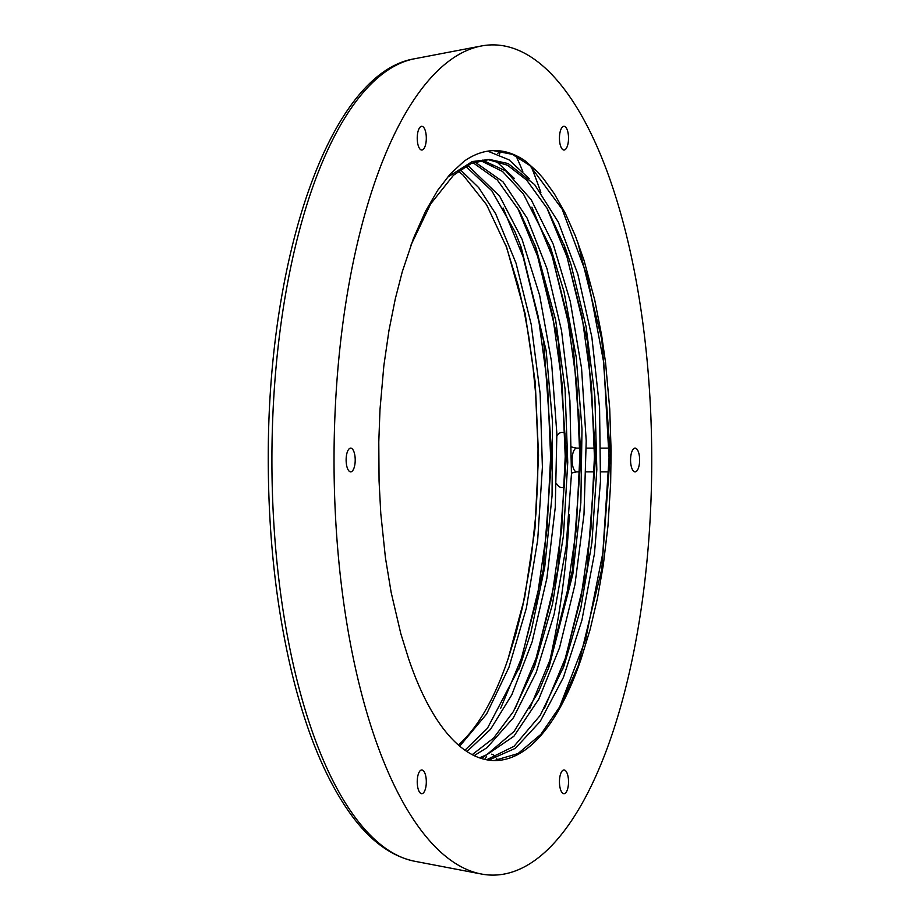<?xml version="1.0" encoding="UTF-8"?>
<svg xmlns="http://www.w3.org/2000/svg" width="920" height="920" viewBox="0 0 920 920"><rect width="100%" height="100%" fill="white"/><g stroke="black" fill="none" stroke-linecap="round" stroke-linejoin="round"><path stroke-width="1.38" d="M580.934 659.444L560.981 704.961L540.833 734.401L517.995 753.583L494.132 760.541M464.232 161.126L450.271 173.983L437.667 190.359L425.592 211.128L413.517 238.234L402.293 271.699L395.312 298.781L389.01 330.222L383.858 365.642L379.994 409.526L378.787 441.91L379.063 481.034L380.788 513.578L385.422 557.692L391.161 592.445L400.809 633.661L408.606 658.731A300.553 115.011 90 0 0 494.891 760.553A300.553 115.011 90 0 0 581.175 658.731L590.145 629.429L597.402 598.552L603.279 565.179L607.947 526.148L610.65 483.069L611.098 450.719L609.719 408.698L605.544 362.514L601.668 335.535L594.734 300L583.947 260.095L575.368 235.945L565.271 213.256L554.346 193.821L543.26 178.388L537.498 171.844L525.538 161.149A309.407 118.404 -90 0 0 494.891 150.592A309.407 118.404 -90 0 0 464.232 161.149M447.35 177.353L472.247 161.552L489.555 159.447L471.281 163.438L453.502 175.237L430.663 203.895L410.837 245.375M487.703 159.505L507.529 165.209L526.665 180.102L547.262 208.575L565.202 247.71L571.136 265.006L586.074 326.589L594.86 396.152L596.827 469.591L591.928 542.443L580.727 608.58L563.856 666.298L540.212 715.392L514.027 746.315L486.611 759.77M488.716 760.115L515.315 748.351L540.212 721.418L563.419 677.407L581.877 620.379L594.446 553.644L600.472 481.309L599.564 407.675L591.87 337.18L577.817 274.114L558.371 222.18L534.658 184.632L508.185 163.564L489.555 159.47M480.343 160.482L502.527 171.477L523.411 193.97L550.551 247.63L564.006 291.582L576.242 357.282L582.003 429.134L580.842 502.849L572.872 573.988L549.171 666.459L538.51 691.828L514.13 731.388L486.795 754.699L479.469 757.838M481.367 758.459L513.9 736.264L538.832 699.085L559.601 647.588L574.931 584.74L583.993 514.429L586.212 440.829L581.566 368.368L570.285 301.461L553.161 244.041L531.197 199.686L505.781 170.913L482.252 160.103M473.018 162.725L497.294 179.998L519.512 211.14L535.842 247.376L555.691 320.24L565.064 389.24L567.743 462.484L563.454 535.578L552.506 604.141L534.612 666.264L513.348 711.62L493.568 738.116L472.213 754.653M474.168 755.63L487.025 747.695L513.383 717.807L536.21 672.474L554.116 614.295L566.11 546.882L571.447 474.214L569.905 400.695L561.545 330.751L546.963 268.559L527.022 217.948L502.998 181.815L474.938 162.012M459.701 746.131L486.553 714.115L508.932 667.356L526.343 608.189L537.683 540.051L542.397 467.118L540.155 393.748L531.197 324.358L516.028 263.166L495.661 213.762L478.722 187.645L460.322 169.728M458.367 744.993A300.553 115.011 90 0 0 508.127 658.731L515.924 633.661L522.629 606.636L530.84 560.981L535.946 513.578L537.659 481.034L538.028 448.73L535.624 393.53L532.864 365.642L528.701 336.11L524.481 312.984L518.052 284.981L505.897 245.375M458.367 171.177L463.22 175.237L486.565 204.734L506.736 247.618L525.216 314.007L535.245 382.352L538.545 455.388L534.957 528.689L524.607 597.827L508.127 658.731M559.141 708.239L585.672 639.377L602.818 553.092L609.051 457.815L603.773 362.71L587.581 277.092L562.154 209.162L529.977 165.611L512.359 154.353L493.327 150.627M577.403 669.07L601.76 569.319L610.259 453.951L601.818 339.434L577.748 242.155M544.387 708.469L565.213 658.57L580.98 597.644L590.904 529.138L594.435 456.803L591.433 384.617L582.061 316.641L566.892 256.553L546.79 207.759M562.707 669.334L586.995 570.389L595.654 455.871L587.581 341.941L564.052 244.674M529.276 178.779L509.013 159.827L487.761 151.156M529.678 708.664L550.551 658.697L566.375 597.644L576.311 528.988L579.818 456.458L576.782 384.146L567.329 316.054L552.092 255.933L531.875 207.195M548.021 669.495L572.378 570.549L581.049 455.917L572.964 341.895L549.401 244.593M514.521 178.606L495.592 160.655M515.188 708.481L536.003 658.456L551.804 597.471L561.706 528.839L565.225 456.389L562.154 384.157L552.747 316.1L537.51 256.059L517.339 207.299M533.473 669.311L557.784 570.297L566.444 455.641L558.325 341.584L534.692 244.34M334.029 460A415.104 158.849 -90 0 1 481.275 46A415.104 158.849 -90 0 1 651.74 460A415.104 158.849 -90 0 1 481.275 874A415.104 158.849 -90 0 1 334.029 460M561.717 771.558A11.857 4.542 -90 0 1 563.983 769.971A11.857 4.542 -90 0 1 568.525 781.839A11.857 4.542 -90 0 1 563.983 793.695A11.857 4.542 -90 0 1 559.601 784.898A11.857 4.542 -90 0 1 561.717 771.558M424.039 771.558A11.857 4.542 -90 0 1 426.155 784.898A11.857 4.542 -90 0 1 421.774 793.695A11.857 4.542 -90 0 1 417.231 781.839A11.857 4.542 -90 0 1 421.774 769.971A11.857 4.542 -90 0 1 424.039 771.558M355.212 460A11.857 4.542 -90 0 1 350.669 471.856A11.857 4.542 -90 0 1 346.127 460A11.857 4.542 -90 0 1 350.669 448.143A11.857 4.542 -90 0 1 355.212 460M424.039 148.442A11.857 4.542 -90 0 1 421.774 150.029A11.857 4.542 -90 0 1 417.231 138.161A11.857 4.542 -90 0 1 421.774 126.304A11.857 4.542 -90 0 1 426.155 135.102A11.857 4.542 -90 0 1 424.039 148.442M561.717 148.442A11.857 4.542 -90 0 1 559.601 135.102A11.857 4.542 -90 0 1 563.983 126.304A11.857 4.542 -90 0 1 568.525 138.161A11.857 4.542 -90 0 1 563.983 150.029A11.857 4.542 -90 0 1 561.717 148.442M630.556 460A11.857 4.542 -90 0 1 635.099 448.143A11.857 4.542 -90 0 1 639.63 460A11.857 4.542 -90 0 1 635.099 471.856A11.857 4.542 -90 0 1 630.556 460M500.721 708.204L521.456 658.26L537.199 597.448L547.078 529L550.62 456.791L547.596 384.744L538.28 316.825L523.146 256.841L503.113 208M518.949 669.093L543.214 570.043L551.827 455.446L543.697 341.458L520.076 244.26M465.692 166.267L491.82 190.785L514.809 231.368L521.214 247.296L546.135 350.623L552.506 422.073L552.058 495.811L544.697 567.375L530.897 632.5L520.099 666.045L487.416 728.306L464.968 750.202M466.946 751.548L490.555 729.284L511.83 694.749L532.093 641.953L546.882 578.266L555.266 507.426L556.865 433.745L551.517 361.652L539.672 295.447L522.008 239.189L499.663 196.167L467.624 165.197M271.906 460A402.316 153.962 -90 0 1 414.621 58.754C330.855 72.266 268.628 253.575 268.26 454.135C267.996 533.151 275.908 606.234 291.996 673.359C306.521 732.769 325.898 779.447 350.152 813.406C369.495 840.351 390.988 856.301 414.621 861.246A402.316 153.962 -90 0 1 271.906 460M531.277 166.761A402.316 153.962 -90 0 1 540.856 192.487M578.611 409.4A402.316 153.962 -90 0 1 579.761 448.143M549.677 661.307A394.53 150.983 90 0 0 569.365 514.602M522.801 171.465A394.53 150.983 90 0 0 516.108 156.101M484.748 759.38A27.669 10.591 -90 0 1 486.622 756.573M491.579 754.204A27.669 10.591 -90 0 1 493.89 755.251M494.466 755.745A27.669 10.591 -90 0 1 495.753 757.194M496.524 758.321A27.669 10.591 -90 0 1 497.593 760.311M564.547 486.898A27.669 10.591 -90 0 1 562.039 487.669A27.669 10.591 -90 0 1 556.542 483.644M571.688 447.016L576.656 448.143A11.857 4.542 90 0 0 572.113 460A11.857 4.542 90 0 0 576.656 471.856L571.481 473.087M556.91 435.792A27.669 10.591 -90 0 1 564.972 433.4M500.261 151.305A27.669 10.591 -90 0 1 499.456 154.606M493.051 165.289A27.669 10.591 -90 0 1 490.935 165.841M500.733 151.076L497.662 153.398M414.621 861.246L481.275 874M414.621 58.754L481.275 46M576.656 471.856L579.623 471.856M586.12 471.856L594.24 471.856M600.748 471.856L608.867 471.856M576.656 448.143L579.807 448.143M586.304 448.143L594.412 448.143M600.921 448.143L609.029 448.143"/></g></svg>

